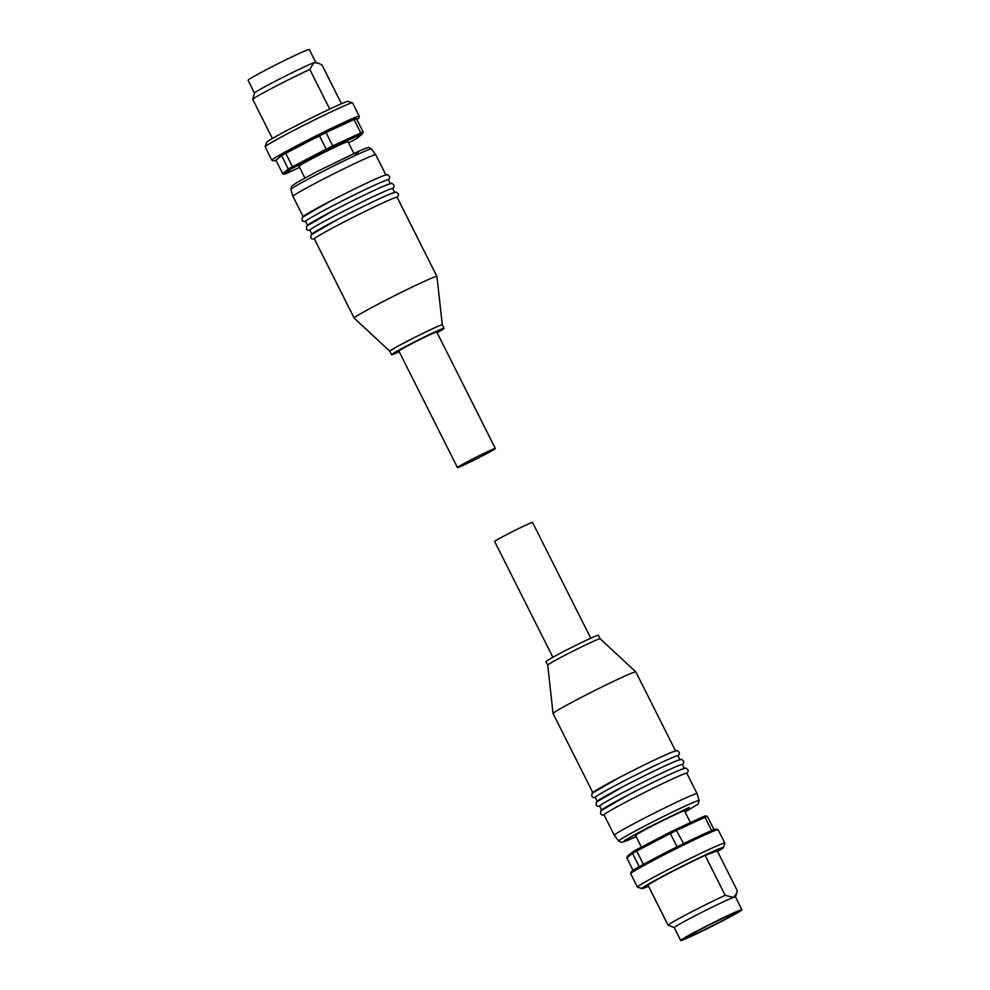 <?xml version="1.0" encoding="UTF-8"?>
<svg xmlns="http://www.w3.org/2000/svg" width="990" height="990" viewBox="0 0 990 990"><rect width="100%" height="100%" fill="white"/><g stroke="black" fill="none" stroke-linecap="round" stroke-linejoin="round"><path stroke-width="1.49" d="M394.75 192.592A46.32 1.819 153.3 0 0 338.531 218.951A46.32 1.819 153.3 0 0 311.986 234.222M334.075 210.251A46.32 1.819 153.3 0 0 307.593 225.485M385.964 175.119A46.32 1.819 153.3 0 0 329.744 201.477A46.32 1.819 153.3 0 0 303.2 216.748M390.258 183.657L388.315 179.784A46.32 1.819 153.3 0 0 332.083 206.143A46.32 1.819 153.3 0 0 305.551 221.401L307.494 225.287M394.651 192.394L392.708 188.508A46.32 1.819 153.3 0 0 336.476 214.879A46.32 1.819 153.3 0 0 309.944 230.138L311.887 234.024M340.869 223.616A46.32 1.819 153.3 0 0 314.337 238.875L354.173 318.087A46.32 1.819 -26.7 0 1 354.173 318.087A46.32 1.819 -26.7 0 1 380.717 302.816A46.32 1.819 -26.7 0 1 436.937 276.458A46.32 1.819 -26.7 0 1 436.949 276.482L397.101 197.245A46.32 1.819 153.3 0 0 340.869 223.616M354.185 318.112L389.837 351.24A29.354 1.151 -26.7 0 1 389.825 351.227A29.354 1.151 -26.7 0 1 406.655 341.562A29.354 1.151 -26.7 0 1 442.282 324.844A29.354 1.151 -26.7 0 1 442.295 324.868L436.949 276.482M399.23 351.772A29.354 1.151 -26.7 0 1 391.582 354.729A29.354 1.151 -26.7 0 1 408.412 345.052A29.354 1.151 -26.7 0 1 444.04 328.346A29.354 1.151 -26.7 0 1 437.122 332.727M390.357 183.855A46.32 1.819 153.3 0 0 334.137 210.214M457.454 467.54L398.871 351.066A21.198 0.829 -26.7 0 1 411.023 344.075A21.198 0.829 -26.7 0 1 436.763 332.009L495.346 448.495A21.198 0.829 -26.7 0 1 483.194 455.474A21.198 0.829 -26.7 0 1 457.454 467.54A21.198 0.829 -26.7 0 1 469.607 460.56A21.198 0.829 -26.7 0 1 495.346 448.495M371.411 148.958A45.07 1.77 153.3 0 0 316.713 174.611A45.07 1.77 153.3 0 0 290.874 189.461L291.58 186.244L296.406 182.816L316.491 171.839L362.414 149.589C371.646 146.149 368.07 147.559 371.411 148.958L375.705 154.725A46.32 1.819 153.3 0 0 375.705 154.725A46.32 1.819 153.3 0 0 319.498 181.096A46.32 1.819 153.3 0 0 292.941 196.354A46.32 1.819 153.3 0 0 292.953 196.367L303.101 216.55M353.863 153.388L347.973 141.681A27.398 1.077 153.3 0 0 314.721 157.286A27.398 1.077 153.3 0 0 299.017 166.308L304.895 178.014M348.567 142.869L353.269 140.431A45.676 1.794 153.3 0 0 356.994 138.328L362.55 133.811A45.676 1.794 153.3 0 0 360.434 134.603L332.776 147.386A45.676 1.794 153.3 0 0 326.935 150.27L293.721 167.57A45.676 1.794 153.3 0 0 289.996 169.661L284.439 174.19A45.676 1.794 153.3 0 0 285.405 173.844A45.676 1.794 153.3 0 0 286.555 173.399L299.562 167.384M359.296 116.288L352.564 102.898A48.931 1.918 153.3 0 0 352.489 102.836A48.931 1.918 153.3 0 0 293.176 130.742A48.931 1.918 153.3 0 0 265.134 146.78A48.931 1.918 153.3 0 0 265.134 146.867L271.866 160.256L273.389 161.036L275.963 160.318L280.43 156.247L300.911 145.146L339.112 126.163L356.115 118.664L356.895 119.604L359.024 117.971L359.296 116.288A48.931 1.918 153.3 0 0 299.908 144.132A48.931 1.918 153.3 0 0 271.866 160.256M352.489 102.836L348.121 101.401A45.676 1.794 153.3 0 0 292.755 127.438A45.676 1.794 153.3 0 0 266.582 142.411L265.134 146.78M329.732 109.061L309.821 69.461A39.142 1.534 153.3 0 0 274.774 86.761A39.142 1.534 153.3 0 0 252.673 99.223L272.423 138.476M254.504 93.072L248.082 80.277A34.254 1.349 153.3 0 1 267.708 68.991A34.254 1.349 153.3 0 1 309.276 49.5L315.711 62.283A34.254 1.349 153.3 0 0 313.694 62.816A34.254 1.349 153.3 0 0 274.143 81.811A34.254 1.349 153.3 0 0 254.517 93.035L252.673 99.223M362.55 133.811L363.157 132.041L356.425 118.651A46.976 1.844 153.3 0 0 354.049 119.53L360.781 132.932A46.976 1.844 -26.7 0 1 363.157 132.041M332.776 147.386L332.714 145.901L360.781 132.932L360.434 134.603M284.439 174.19L282.657 173.621L275.925 160.231L281.568 155.64L288.3 169.042L282.657 173.621M289.996 169.661L288.3 169.042A46.976 1.844 -26.7 0 1 292.471 166.691L285.726 153.302L319.436 135.741L326.18 149.131L292.471 166.691L293.721 167.57M326.935 150.27L326.18 149.131A46.976 1.844 -26.7 0 1 332.714 145.901L325.982 132.499L354.049 119.53M285.726 153.302A46.976 1.844 153.3 0 0 281.568 155.64M325.982 132.499A46.976 1.844 153.3 0 0 319.436 135.741M309.821 69.461L313.694 62.816L317.939 63.026L321.96 64.919L341.488 103.74M597.193 801.281L595.25 797.408A46.32 1.819 -26.7 0 1 621.782 782.137A46.32 1.819 -26.7 0 1 678.014 755.778L679.957 759.664M601.586 810.018L599.643 806.145A46.32 1.819 -26.7 0 1 626.175 790.874A46.32 1.819 -26.7 0 1 682.407 764.515L684.35 768.389M618.589 841.042L614.295 835.275A46.32 1.819 -26.7 0 1 614.283 835.263L604.036 814.881A46.32 1.819 -26.7 0 1 630.581 799.611A46.32 1.819 -26.7 0 1 686.8 773.252L697.047 793.634A46.32 1.819 -26.7 0 1 697.059 793.646L699.126 800.539A45.07 1.77 -26.7 0 0 644.416 826.18A45.07 1.77 -26.7 0 0 618.589 841.042L621.584 842.403L627.71 840.362L636.137 836.612L623.898 841.809L624.814 840.263L646.656 828.197L689.213 807.395L685.105 811.986L697.95 804.251L699.126 800.539M601.685 810.216A46.32 1.819 -26.7 0 1 628.229 794.958A46.32 1.819 -26.7 0 1 684.449 768.599M597.292 801.492A46.32 1.819 -26.7 0 1 623.774 786.258M592.899 792.755A46.32 1.819 -26.7 0 1 619.381 777.521M619.443 777.484A46.32 1.819 -26.7 0 1 675.663 751.125M675.564 750.927L635.827 671.913A46.32 1.819 153.3 0 0 635.815 671.888A46.32 1.819 153.3 0 0 579.608 698.272A46.32 1.819 153.3 0 0 553.051 713.518A46.32 1.819 153.3 0 0 553.064 713.543L592.8 792.545M600.175 638.773A29.354 1.151 153.3 0 0 600.163 638.748A29.354 1.151 153.3 0 0 564.535 655.479A29.354 1.151 153.3 0 0 547.705 665.132A29.354 1.151 153.3 0 0 547.718 665.156L553.051 713.518M599.742 806.343L597.193 806.107L596.141 804.994L596.438 802.061L623.799 786.233A46.32 1.819 -26.7 0 1 680.056 759.862M635.815 671.888L600.163 638.748L598.418 635.271A29.354 1.151 153.3 0 0 562.778 651.977A29.354 1.151 153.3 0 0 545.96 661.654L547.705 665.144M590.77 638.228L532.546 522.46A21.198 0.829 153.3 0 0 506.806 534.526A21.198 0.829 153.3 0 0 494.654 541.505L552.878 657.273M614.283 835.263A46.32 1.819 -26.7 0 1 640.827 820.005A46.32 1.819 -26.7 0 1 697.047 793.634M641.433 847.131L635.58 835.498A27.398 1.077 -26.7 0 1 651.284 826.464A27.398 1.077 -26.7 0 1 684.535 810.872L690.438 822.616M714.038 829.682L707.343 816.379L705.561 815.81A45.676 1.794 -26.7 0 0 703.445 816.601L675.786 829.385A45.676 1.794 -26.7 0 0 669.945 832.268L636.731 849.568A45.676 1.794 -26.7 0 0 633.006 851.672L627.45 856.189L626.843 857.959L632.486 853.368L639.206 866.72M648.512 886.26A45.676 1.794 -26.7 0 1 641.879 888.599L637.51 887.164A48.931 1.918 -26.7 0 1 637.436 887.102A48.931 1.918 -26.7 0 1 665.478 870.977A48.931 1.918 -26.7 0 1 724.866 843.134A48.931 1.918 -26.7 0 1 724.866 843.22L723.418 847.588A45.676 1.794 -26.7 0 1 717.577 851.524M641.879 888.599A45.676 1.794 -26.7 0 1 667.99 873.502A45.676 1.794 -26.7 0 1 723.418 847.588M680.724 940.5L674.277 927.692A34.254 1.349 -26.7 0 1 693.903 916.394A34.254 1.349 -26.7 0 1 733.454 897.41A34.254 1.349 -26.7 0 1 735.483 896.903L741.918 909.723A34.254 1.349 -26.7 0 1 722.292 921.009A34.254 1.349 -26.7 0 1 680.724 940.5A34.254 1.349 -26.7 0 1 700.351 929.214A34.254 1.349 -26.7 0 1 741.918 909.723M705.115 855.422A39.142 1.534 -26.7 0 0 670.069 872.722A39.142 1.534 -26.7 0 0 647.98 885.184L668.04 925.081A39.142 1.534 -26.7 0 1 690.141 912.619A39.142 1.534 -26.7 0 1 725.187 895.319L705.115 855.422L717.255 850.88L737.327 890.777L736.684 893.314L733.454 897.41L725.187 895.319M668.04 925.081L674.289 927.717M720.002 921.863A27.076 1.064 -26.7 0 1 687.134 937.27A27.076 1.064 -26.7 0 1 702.652 928.348A27.076 1.064 -26.7 0 1 735.508 912.941A27.076 1.064 -26.7 0 1 720.002 921.863M703.445 816.601L704.967 817.257L711.674 830.598M707.343 816.379A46.976 1.844 153.3 0 0 704.967 817.257L676.9 830.226A46.976 1.844 153.3 0 0 670.354 833.469L677.086 846.834M675.786 829.385L683.62 843.604M669.945 832.268L670.354 833.469L636.657 851.029A46.976 1.844 153.3 0 0 632.486 853.368L633.006 851.672M636.731 849.568L636.657 851.029L643.376 864.381M633.093 870.383L626.843 857.959M354.383 155.937L359.457 150.864L316.528 171.827M658.734 857.587A48.931 1.918 -26.7 0 1 718.134 829.744L716.005 829.063C715.584 828.271 684.548 842.639 658.548 856.276C638.253 866.906 632.214 870.73 631.422 871.596L630.704 873.712A48.931 1.918 -26.7 0 1 658.734 857.587M714.57 830.721L713.765 829.793L696.762 837.28L658.573 856.263L638.092 867.364L633.612 871.435M314.436 239.073L311.887 238.838L310.835 237.724L311.132 234.791L338.493 218.963C360.434 207.628 377.623 199.324 390.072 194.028C398.648 190.835 395.468 192.27 398.265 193.743L398.525 195.265L397.2 197.456M310.043 230.336L307.494 230.101L306.43 228.987L306.739 226.054L334.1 210.227C356.041 198.891 373.23 190.587 385.679 185.291C394.255 182.098 391.075 183.534 393.859 185.006L394.131 186.541L392.807 188.719M305.65 221.612L303.101 221.364L302.037 220.25L302.346 217.317L329.707 201.49C351.648 190.154 368.837 181.851 381.286 176.554C389.862 173.361 386.682 174.797 389.466 176.282L389.738 177.804L388.414 179.982M442.282 324.844L444.04 328.346M375.717 154.737L385.865 174.921M389.825 351.227L391.582 354.729M290.874 189.461L292.941 196.354M315.674 62.283L317.939 63.026M678.113 755.976L679.437 753.798L679.165 752.276C676.38 750.791 679.561 749.368 670.985 752.561C658.536 757.845 641.347 766.161 619.406 777.496L592.045 793.324L591.735 796.257L592.8 797.371L595.349 797.606M686.899 773.45L688.223 771.272L687.963 769.75C685.167 768.265 688.347 766.842 679.771 770.034C667.322 775.318 650.133 783.635 628.192 794.97L600.831 810.798L600.534 813.718L601.586 814.844L604.135 815.079M623.799 786.233C645.74 774.898 662.929 766.582 675.378 761.298C683.954 758.105 680.774 759.528 683.57 761.013L683.83 762.535L682.506 764.713M718.134 829.744L724.866 843.134M630.704 873.712L637.436 887.102M735.496 896.928L736.684 893.314"/></g></svg>
